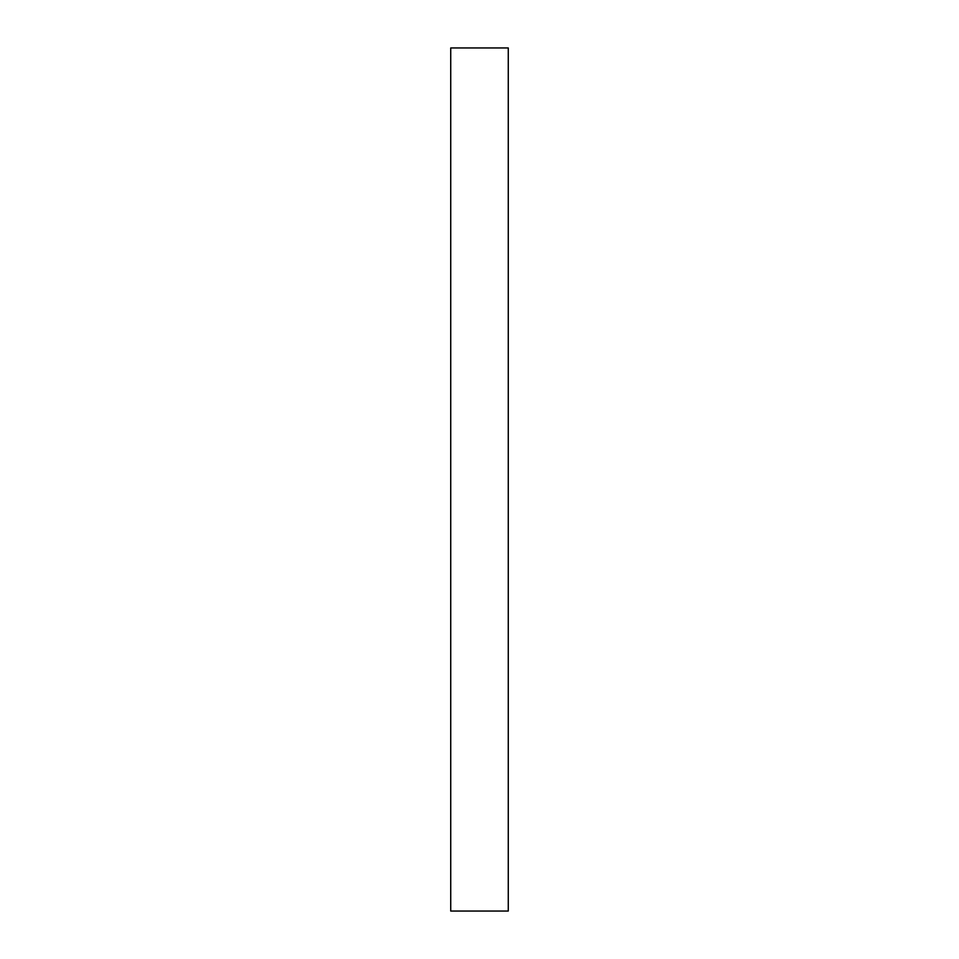 <?xml version="1.0" encoding="UTF-8"?>
<svg xmlns="http://www.w3.org/2000/svg" width="959" height="959" viewBox="0 0 959 959"><rect width="100%" height="100%" fill="white"/><g stroke="black" fill="none" stroke-linecap="round" stroke-linejoin="round"><path stroke-width="0.72" stroke-dasharray="4.79 3.6" d="M508.27 911.05L508.27 47.95L450.73 47.95L450.73 911.05L508.27 911.05"/><path stroke-width="1.44" d="M508.27 47.95L508.27 911.05L450.73 911.05L450.73 47.95L508.27 47.95"/></g></svg>
